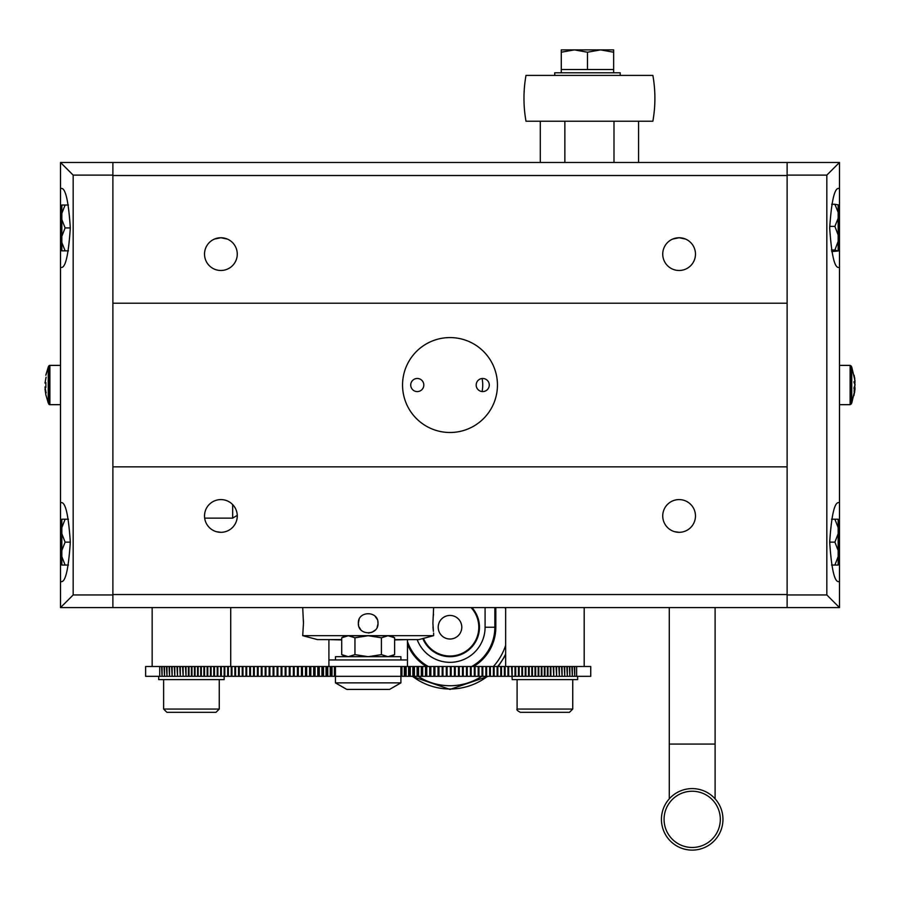 <?xml version="1.0" encoding="UTF-8"?>
<svg xmlns="http://www.w3.org/2000/svg" width="900" height="900" viewBox="0 0 900 900"><rect width="100%" height="100%" fill="white"/><g stroke="black" fill="none" stroke-linecap="round" stroke-linejoin="round"><path stroke-width="1.35" d="M417.274 378.484A6.548 6.548 0 0 0 410.726 385.031A6.548 6.548 0 0 0 417.274 391.579A6.548 6.548 0 0 0 423.821 385.031A6.548 6.548 0 0 0 417.274 378.484M482.726 378.484A6.548 6.548 0 0 0 476.179 385.031A6.548 6.548 0 0 0 482.726 391.579A6.548 6.548 0 0 0 489.274 385.031A6.548 6.548 0 0 0 482.726 378.484M664.076 819.349A28.125 28.125 0 0 1 692.201 791.235A28.125 28.125 0 0 1 720.315 819.349A28.125 28.125 0 0 1 692.201 847.474A28.125 28.125 0 0 1 664.076 819.349M661.433 819.349A30.769 30.769 0 0 1 692.201 788.591A30.769 30.769 0 0 1 722.959 819.349A30.769 30.769 0 0 1 692.201 850.117A30.769 30.769 0 0 1 661.433 819.349A30.769 30.769 0 0 0 692.201 850.117A30.769 30.769 0 0 0 722.959 819.349M341.719 639.934L328.905 639.607M394.627 639.934L407.452 639.607M394.627 639.607L418.905 639.607L433.631 635.659L302.715 635.659L317.441 639.607L341.719 639.607M303.345 619.492L303.457 622.508M302.715 635.659L303.457 623.239L302.715 607.59M433.125 617.726L433.53 614.171M433.631 607.59L432.9 623.239L433.406 631.361M377.809 621.315L378 623.239C378.608 610.571 357.739 610.582 358.358 623.239L359.089 619.515M375.131 616.309L377.235 619.436M358.594 625.376L358.358 623.239C357.75 635.906 378.608 635.906 378 623.239M433.631 635.659L433.631 633.06M433.26 630.135L433.001 626.906M377.955 624.094L377.179 627.165M375.12 630.18L372.127 632.227M371.902 632.317L368.426 633.049M360.63 629.516L359.111 627.008M230.715 666.506L230.715 607.59M152.156 666.506L152.156 607.59M576.63 666.506L590.738 666.506L590.738 676.327L576.63 676.327L576.63 666.506L493.391 666.506A58.5 58.5 0 0 0 505.642 645.3M574.74 666.506L574.74 676.327L576.63 676.327M574.74 676.327L574.279 666.506M572.332 666.506L572.332 676.327L574.279 676.327M572.332 676.327L571.849 666.506M569.858 666.506L569.858 676.327L571.849 676.327M569.858 676.327L569.374 666.506M567.326 666.506L567.326 676.327L569.374 676.327M567.326 676.327L566.831 666.506M564.739 666.506L564.739 676.327L566.831 676.327M564.739 676.327L564.221 666.506M562.084 666.506L562.084 676.327L564.221 676.327M562.084 676.327L561.555 666.506M559.373 666.506L559.373 676.327L561.555 676.327M559.373 676.327L558.832 666.506M556.605 666.506L556.605 676.327L558.832 676.327M556.605 676.327L556.054 666.506M553.77 666.506L553.77 676.327L556.054 676.327M553.77 676.327L553.219 666.506M550.89 666.506L550.89 676.327L553.219 676.327M550.89 676.327L550.316 676.327L550.316 666.506M547.954 666.506L547.954 676.327L550.316 676.327M547.954 676.327L547.369 676.327L547.369 666.506M544.95 666.506L544.95 676.327L547.369 676.327M544.95 676.327L544.365 676.327L544.365 666.506M541.913 666.506L541.913 676.327L544.365 676.327M541.913 676.327L541.305 676.327L541.305 666.506M538.808 666.506L538.808 676.327L541.305 676.327M538.808 676.327L538.189 676.327L538.189 666.506M535.658 666.506L535.658 676.327L538.189 676.327M535.658 676.327L535.028 676.327L535.028 666.506M532.451 666.506L532.451 676.327L535.028 676.327M532.451 676.327L531.81 676.327L531.81 666.506M529.189 666.506L529.189 676.327L531.81 676.327M529.189 676.327L528.548 676.327L528.548 666.506M525.892 666.506L525.892 676.327L528.548 676.327M525.892 676.327L525.24 676.327L525.24 666.506M522.54 666.506L522.54 676.327L525.24 676.327M522.54 676.327L521.876 676.327L521.876 666.506M519.142 666.506L519.142 676.327L521.876 676.327M519.142 676.327L518.467 676.327L518.467 666.506M515.7 666.506L515.7 676.327L518.467 676.327M515.7 676.327L515.014 676.327L515.014 666.506M512.201 666.506L512.201 676.327L515.014 676.327M577.643 676.327L577.643 679.601L512.19 679.601L511.515 666.506M508.669 666.506L508.669 676.327L511.515 676.327M508.669 676.327L507.971 676.327L507.971 666.506M505.103 666.506L505.103 676.327L507.971 676.327M505.103 676.327L504.394 676.327L504.394 666.506M501.48 666.506L501.48 676.327L504.394 676.327M501.48 676.327L500.771 676.327L500.771 666.506M497.824 666.506L497.824 676.327L500.771 676.327M497.824 676.327L497.104 676.327L497.104 666.506M494.123 666.506L494.123 676.327L497.104 676.327M494.123 676.327L493.391 676.327L493.391 666.506L407.452 666.506L407.452 659.959L328.905 659.959L328.905 639.934M490.387 666.506L490.387 676.327L493.391 676.327M490.387 676.327L489.656 676.327L489.656 666.506M486.619 666.506L486.619 676.327L489.656 676.327M486.619 676.327L485.865 676.327L485.865 666.506M482.805 666.506L482.805 676.327L485.865 676.327M482.805 676.327L482.051 676.327L482.051 666.506M478.957 666.506L478.957 676.327L482.051 676.327M478.957 676.327L478.204 676.327L478.204 666.506M475.076 666.506L475.076 676.327L478.204 676.327M475.076 676.327L474.322 676.327L474.322 666.506M471.173 666.506L471.173 676.327L474.322 676.327M471.173 676.327L470.396 676.327L470.396 666.506M467.224 666.506L467.224 676.327L470.396 676.327M467.224 676.327L466.447 676.327L466.447 666.506M463.252 666.506L463.252 676.327L466.447 676.327M463.252 676.327L462.476 676.327L462.476 666.506M459.259 666.506L459.259 676.327L462.476 676.327M459.259 676.327L458.471 676.327L458.471 666.506M455.231 666.506L455.231 676.327L458.471 676.327M455.231 676.327L454.433 676.327L454.433 666.506M451.17 666.506L451.17 676.327L454.433 676.327M451.17 676.327L450.371 676.327L450.371 666.506M447.086 666.506L447.086 676.327L450.371 676.327M447.086 676.327L446.287 676.327L446.287 666.506M442.98 666.506L442.98 676.327L446.287 676.327M442.98 676.327L442.181 676.327L442.181 666.506M438.851 666.506L438.851 676.327L442.181 676.327M438.851 676.327L438.041 676.327L438.041 666.506M434.711 666.506L434.711 676.327L438.041 676.327M434.711 676.327L433.89 676.327L433.89 666.506M430.537 666.506L430.537 676.327L433.89 676.327M430.537 676.327L429.716 676.327L429.716 666.506M407.452 644.242A45.821 45.821 0 0 0 426.397 666.506L426.353 676.327L429.716 676.327M426.353 676.327L425.531 676.327L425.531 666.506M422.145 666.506L422.145 676.327L425.531 676.327M422.145 676.327L421.324 676.327L421.324 666.506M417.926 666.506L417.926 676.327L421.324 676.327M417.926 676.327L417.094 676.327L417.094 666.506M413.685 666.506L413.685 676.327L417.094 676.327M413.685 676.327L412.853 676.327L412.853 666.506M409.433 666.506L409.433 676.327L412.853 676.327M409.433 676.327L408.6 676.327L408.6 666.506M405.169 666.506L405.169 676.327L408.6 676.327M405.169 676.327L404.336 676.327L404.336 666.506M332.021 666.506L332.021 676.327L335.441 676.327L335.441 682.875L346.781 689.411L389.565 689.411L400.905 682.875L400.905 676.327L404.336 676.327M332.021 676.327L331.189 676.327L331.189 666.506M159.716 666.506L159.716 676.327L145.62 676.327L145.62 666.506L327.757 666.506L327.757 676.327L331.189 676.327M327.757 676.327L326.925 676.327L326.925 666.506M323.505 666.506L323.505 676.327L326.925 676.327M323.505 676.327L322.673 676.327L322.673 666.506M319.264 666.506L319.264 676.327L322.673 676.327M319.264 676.327L318.431 676.327L318.431 666.506M315.034 666.506L315.034 676.327L318.431 676.327M315.034 676.327L314.213 676.327L314.213 666.506M310.826 666.506L310.826 676.327L314.213 676.327M310.826 676.327L310.005 676.327L310.005 666.506M306.63 666.506L306.63 676.327L310.005 676.327M306.63 676.327L305.82 676.327L305.82 666.506M302.456 666.506L302.456 676.327L305.82 676.327M302.456 676.327L301.646 676.327L301.646 666.506M298.305 666.506L298.305 676.327L301.646 676.327M298.305 676.327L297.495 676.327L297.495 666.506M294.176 666.506L294.176 676.327L297.495 676.327M294.176 676.327L293.366 676.327L293.366 666.506M290.07 666.506L290.07 676.327L293.366 676.327M290.07 676.327L289.26 676.327L289.26 666.506M285.975 666.506L285.975 676.327L289.26 676.327M285.975 676.327L285.188 676.327L285.188 666.506M281.914 666.506L281.914 676.327L285.188 676.327M281.914 676.327L281.126 676.327L281.126 666.506M277.886 666.506L277.886 676.327L281.126 676.327M277.886 676.327L277.099 676.327L277.099 666.506M273.881 666.506L273.881 676.327L277.099 676.327M273.881 676.327L273.094 676.327L273.094 666.506M269.899 666.506L269.899 676.327L273.094 676.327M269.899 676.327L269.123 676.327L269.123 666.506M265.95 666.506L265.95 676.327L269.123 676.327M265.95 676.327L265.185 676.327L265.185 666.506M262.035 666.506L262.035 676.327L265.185 676.327M262.035 676.327L261.27 676.327L261.27 666.506M258.154 666.506L258.154 676.327L261.27 676.327M258.154 676.327L257.389 676.327L257.389 666.506M254.295 666.506L254.295 676.327L257.389 676.327M254.295 676.327L253.553 676.327L253.553 666.506M250.481 666.506L250.481 676.327L253.553 676.327M250.481 676.327L249.739 676.327L249.739 666.506M246.701 666.506L246.701 676.327L249.739 676.327M246.701 676.327L245.97 676.327L245.97 666.506M242.955 666.506L242.955 676.327L245.97 676.327M242.955 676.327L242.235 676.327L242.235 666.506M239.254 666.506L239.254 676.327L242.235 676.327M239.254 676.327L238.534 676.327L238.534 666.506M235.586 666.506L235.586 676.327L238.534 676.327M235.586 676.327L234.877 676.327L234.877 666.506M231.964 666.506L231.964 676.327L234.877 676.327M231.964 676.327L231.255 676.327L231.255 666.506M228.375 666.506L228.375 676.327L231.255 676.327M228.375 676.327L227.678 676.327L227.678 666.506M224.831 666.506L224.831 676.327L227.678 676.327M224.831 676.327L224.145 676.327L224.145 666.506M221.333 666.506L221.333 676.327L224.145 676.327L224.167 679.601L158.704 679.601L158.704 676.327M221.333 676.327L220.657 676.327L220.657 666.506M217.879 666.506L217.879 676.327L220.657 676.327M217.879 676.327L217.215 676.327L217.215 666.506M214.47 666.506L214.47 676.327L217.215 676.327M214.47 676.327L213.817 676.327L213.817 666.506M211.118 666.506L211.118 676.327L213.817 676.327M211.118 676.327L210.465 676.327L210.465 666.506M207.799 666.506L207.799 676.327L210.465 676.327M207.799 676.327L207.157 676.327L207.157 666.506M204.536 666.506L204.536 676.327L207.157 676.327M204.536 676.327L203.906 676.327L203.906 666.506M201.319 666.506L201.319 676.327L203.906 676.327M201.319 676.327L200.7 676.327L200.7 666.506M198.157 666.506L198.157 676.327L200.7 676.327M198.157 676.327L197.55 676.327L197.55 666.506M195.053 666.506L195.053 676.327L197.55 676.327M195.053 676.327L194.445 676.327L194.445 666.506M191.993 666.506L191.993 676.327L194.445 676.327M191.993 676.327L191.396 676.327L191.396 666.506M188.989 666.506L188.989 676.327L191.396 676.327M188.989 676.327L188.404 676.327L188.404 666.506M186.03 666.506L186.03 676.327L188.404 676.327M186.03 676.327L185.468 666.506M183.139 666.506L183.139 676.327L185.468 676.327M183.139 676.327L182.576 666.506M180.304 666.506L180.304 676.327L182.576 676.327M180.304 676.327L179.752 666.506M177.514 666.506L177.514 676.327L179.752 676.327M177.514 676.327L176.985 666.506M174.791 666.506L174.791 676.327L176.985 676.327M174.791 676.327L174.274 666.506M172.125 666.506L172.125 676.327L174.274 676.327M172.125 676.327L171.619 666.506M169.526 666.506L169.526 676.327L171.619 676.327M169.526 676.327L169.02 666.506M166.984 666.506L166.984 676.327L169.02 676.327M166.984 676.327L166.489 666.506M164.498 666.506L164.498 676.327L166.489 676.327M164.498 676.327L164.025 666.506M162.079 666.506L162.079 676.327L164.025 676.327M162.079 676.327L161.606 666.506M159.716 676.327L161.606 676.327M327.757 666.506L407.452 666.506M145.62 666.506L145.62 676.327M401.636 676.327L401.636 666.506M401.951 676.327L401.951 666.506M409.961 676.327L409.961 666.506M410.276 676.327L410.276 666.506M418.241 676.327L418.241 666.506M418.556 676.327L418.556 666.506M426.454 676.327L426.454 666.506M426.769 676.327L426.769 666.506M434.914 676.327L434.914 666.506M438.952 676.327L438.952 666.506M430.841 676.327L430.841 666.506M422.359 676.327L422.359 666.506M422.662 676.327L422.662 666.506M414.113 676.327L414.113 666.506M414.416 676.327L414.416 666.506M405.81 676.327L405.81 666.506M406.125 676.327L406.125 666.506M334.406 676.327L334.406 666.506M334.721 676.327L334.721 666.506M326.07 676.327L326.07 666.506M326.385 676.327L326.385 666.506M317.801 676.327L317.801 666.506M318.116 676.327L318.116 666.506M309.589 676.327L309.589 666.506M309.892 676.327L309.892 666.506M301.444 676.327L301.444 666.506M297.405 676.327L297.405 666.506M305.505 676.327L305.505 666.506M313.684 676.327L313.684 666.506M313.999 676.327L313.999 666.506M321.93 676.327L321.93 666.506M322.245 676.327L322.245 666.506M330.233 676.327L330.233 666.506M330.548 676.327L330.548 666.506M554.738 75.409L554.738 72.788L620.19 72.788L620.19 75.409M335.441 682.875L400.905 682.875M400.905 666.506L400.905 676.327L335.441 676.327L335.441 666.506M345.262 656.685L341.719 654.637L341.719 637.785L345.262 635.738L391.084 635.738L394.627 637.785L388.012 635.738L381.409 637.785L368.179 635.738L354.949 637.785L354.949 654.637L368.179 656.685L381.409 654.637L381.409 637.785M391.084 656.685L394.627 654.637L388.012 656.685L394.627 654.637L394.627 637.785L388.012 635.738M388.012 656.685L381.409 654.637M341.719 637.785L348.334 635.738L354.949 637.785M341.719 654.637L348.334 656.685L354.949 654.637M400.905 659.959L400.905 656.685L335.441 656.685L335.441 659.959M520.47 712.327L520.369 712.327C517.477 710.831 516.386 709.74 517.095 709.054L572.738 709.054L569.464 712.327L520.47 712.327M163.62 679.601L163.62 709.054L219.263 709.054L215.989 712.327L167.468 712.327M194.726 712.327L205.931 712.327M227.306 239.062L220.894 237.746A16.369 16.369 0 0 0 204.525 254.115A16.369 16.369 0 0 0 220.894 270.484A16.369 16.369 0 0 0 237.263 254.115A16.369 16.369 0 0 0 220.894 237.746L214.481 239.062L220.894 237.746L225.63 238.455M685.519 239.062L679.106 237.746A16.369 16.369 0 0 0 662.738 254.115A16.369 16.369 0 0 0 679.106 270.484A16.369 16.369 0 0 0 695.475 254.115A16.369 16.369 0 0 0 679.106 237.746L672.694 239.062L679.106 237.746L683.842 238.455M679.106 532.316C687.206 530.955 687.206 530.955 679.106 532.316C687.206 530.955 687.206 530.955 679.106 532.316A16.369 16.369 0 0 0 695.475 515.947A16.369 16.369 0 0 0 679.106 499.59A16.369 16.369 0 0 0 662.738 515.947A16.369 16.369 0 0 0 679.106 532.316C670.995 530.955 670.995 530.955 679.106 532.316L674.741 531.72M220.894 532.316C228.994 530.955 228.994 530.955 220.894 532.316C228.994 530.955 228.994 530.955 220.894 532.316A16.369 16.369 0 0 0 237.263 515.947A16.369 16.369 0 0 0 220.894 499.59A16.369 16.369 0 0 0 204.525 515.947A16.369 16.369 0 0 0 220.894 532.316C212.782 530.955 212.782 530.955 220.894 532.316L216.529 531.72M450 432.495A47.453 47.453 0 0 1 402.548 385.031A47.453 47.453 0 0 1 450 337.579A47.453 47.453 0 0 1 497.452 385.031A47.453 47.453 0 0 1 450 432.495M787.117 162.472L112.883 162.472L112.883 175.523L787.117 175.523L787.117 162.472L787.117 175.118L826.83 175.118L839.486 162.472L787.117 162.472M787.117 594.54L787.117 466.853L112.883 466.853L112.883 607.59L112.883 594.945L73.17 594.945L60.514 607.59L787.117 607.59L787.117 594.54L112.883 594.54M787.117 466.853L787.117 303.21L112.883 303.21L112.883 175.523M787.117 303.21L787.117 175.523M112.883 303.21L112.883 466.853M540.293 121.23L540.293 162.472M564.863 121.23L564.863 162.472M613.991 121.23L613.991 162.472M638.561 121.23L638.561 162.472M652.871 75.409A130.916 130.916 0 0 1 652.871 121.23L525.994 121.23A130.916 130.916 0 0 1 525.994 75.409L652.871 75.409A130.916 130.916 0 0 1 652.871 121.23M561.285 72.788L561.285 52.223L574.369 49.883L561.285 49.883L561.285 52.223M613.643 52.223L613.643 49.883L600.559 49.883L613.643 52.223L613.643 72.788L613.643 69.525L561.285 69.525M600.559 49.883L574.369 49.883L587.464 52.223L600.559 49.883L607.163 50.512M587.464 69.525L587.464 52.223M574.369 49.883L561.285 49.883M407.452 639.934L407.452 659.959M328.905 666.506L328.905 659.959M49.883 404.674L60.514 404.674L49.883 404.674A1.305 1.305 0 0 1 48.69 403.909A1.305 1.305 0 0 0 49.883 404.674L49.883 365.389L60.514 365.389M48.69 403.909L48.69 366.154L48.274 403.02A0.652 0.652 0 0 1 48.24 402.952L48.24 367.121A0.652 0.652 0 0 1 48.274 367.043L48.69 366.154A1.305 1.305 0 0 1 49.883 365.389M45.011 388.957L45.877 394.853L45.011 388.957M45 387.011L46.102 392.884L45 387.011L45.855 386.966M45.855 383.096L45.011 383.096L45.877 382.579L45.877 387.484L45.011 386.966M45.011 383.096L46.102 377.179L45 383.051M45.81 375.21L48.24 367.121L45.877 375.21M45.877 394.853L48.24 402.952M851.76 402.952L851.726 367.043L851.76 402.952L854.989 389.43L853.898 395.662L855 388.575L854.168 388.598L855 388.575L854.123 391.826A47.43 41.828 180 0 0 854.19 389.666L855 385.088L853.898 381.814L855 382.601L854.123 375.221L854.786 378.877M854.123 387.585L854.989 387.585L854.876 388.575M854.989 387.585L854.145 387.461M854.966 384.885L853.898 388.249M854.798 384.154L854.989 384.885M854.955 381.488L854.933 380.734M855 380.734L851.76 367.121M854.269 382.601L855 382.601M854.685 387.461L854.921 385.481M854.73 391.669L854.617 392.434M854.685 382.601L855 384.334M854.73 378.405L854.617 377.629M61.83 242.449L61.83 250.841L65.104 250.841L61.83 242.449L61.83 236.317L65.104 227.925L61.83 219.532L61.83 213.412L65.104 205.02L68.468 205.02M65.104 227.925L70.312 227.925M65.104 205.02L61.83 205.02L61.83 213.412M65.104 250.841L68.468 250.841M61.83 236.317L61.83 219.532M61.83 556.65L61.83 565.043L65.104 565.043L61.83 556.65L61.83 550.53L65.104 542.137L61.83 533.745L61.83 527.614L65.104 519.221L68.468 519.221M65.104 542.137L70.312 542.137M65.104 519.221L61.83 519.221L61.83 527.614M65.104 565.043L68.468 565.043M61.83 550.53L61.83 533.745M838.17 212.377L838.17 204.851L834.896 204.278L838.17 212.377L838.17 218.284L834.896 226.373L829.699 226.373M834.896 204.278L831.668 204.278M834.896 226.373L838.17 235.035L838.17 218.284M838.17 235.035L838.17 241.357L834.896 250.02L831.386 250.02M834.896 250.02L838.17 251.01L831.668 251.584M838.17 241.357L838.17 250.594M838.17 527.614L838.17 519.221L834.896 519.221L838.17 527.614L838.17 533.745L834.896 542.137L829.688 542.137M834.896 519.221L831.533 519.221M834.896 542.137L838.17 550.53L838.17 533.745M838.17 550.53L838.17 556.65L834.896 565.043L831.533 565.043M834.896 565.043L838.17 565.043L838.17 556.65M60.514 162.472L73.17 175.118L112.883 175.118L112.883 162.472L60.514 162.472L60.514 607.59M73.17 175.118L73.17 594.945M60.514 188.651C65.149 186.424 68.411 199.519 70.312 227.925C68.411 256.343 65.149 269.438 60.514 267.21M60.514 502.853C65.149 500.625 68.411 513.72 70.312 542.137C68.411 570.555 65.149 583.639 60.514 581.411M839.486 607.59L826.83 594.945L787.117 594.945L787.117 607.59L839.486 607.59L839.486 162.472M826.83 594.945L826.83 175.118M839.486 581.411C834.851 583.639 831.589 570.555 829.688 542.137C831.589 513.72 834.851 500.625 839.486 502.853M839.486 267.21C834.851 269.438 831.589 256.343 829.688 227.925C831.589 199.519 834.851 186.424 839.486 188.651M482.074 378.517A32.726 32.726 0 0 1 482.074 391.545M471.96 607.59A29.453 29.453 0 0 1 455.771 656.111A29.453 29.453 0 0 1 422.809 638.561M495.821 607.59L495.821 627.232A45.821 45.821 0 0 1 473.603 666.506M423.45 638.381A28.8 28.8 0 0 0 465.75 651.341A28.8 28.8 0 0 0 471.071 607.59M459.866 620.786A11.779 11.779 0 0 0 443.554 617.366A11.779 11.779 0 0 0 440.134 633.679A11.779 11.779 0 0 0 456.446 637.099A11.779 11.779 0 0 0 459.866 620.786M237.251 515.351L232.672 518.141L232.672 504.596M669.285 798.817L669.285 744.075L715.106 744.075L715.106 607.59M851.726 403.02L850.117 404.674L850.117 365.389L839.486 365.389M850.117 404.674L839.486 404.674L850.117 404.674L851.31 403.909L851.31 366.154L850.117 365.389L851.726 367.043M417.161 639.607A35.089 35.089 0 0 0 485.089 627.232L485.089 607.59M494.854 607.59L494.854 627.232L495.821 627.232M485.089 627.232L494.854 627.232A44.854 44.854 0 0 1 471.668 666.506M428.332 666.506A44.854 44.854 0 0 1 407.452 641.419M418.185 676.327A58.5 58.5 0 0 0 481.815 676.327M505.642 609.165A58.5 58.5 0 0 0 505.103 607.59M505.642 654.053A61.774 61.774 0 0 1 497.678 666.506M487.485 676.327A61.774 61.774 0 0 1 412.515 676.327M669.285 744.075L669.285 607.59M715.106 744.075L715.106 798.817M505.642 666.506L505.642 607.59M584.19 666.506L584.19 607.59M517.095 679.601L517.095 709.054M572.738 679.601L572.738 709.054M219.263 679.601L219.263 709.054M163.62 709.054L166.894 712.327M505.642 654.998L498.218 666.506M488.171 676.327L450 689.411L411.829 676.327M232.672 518.141L204.671 518.141"/></g></svg>
